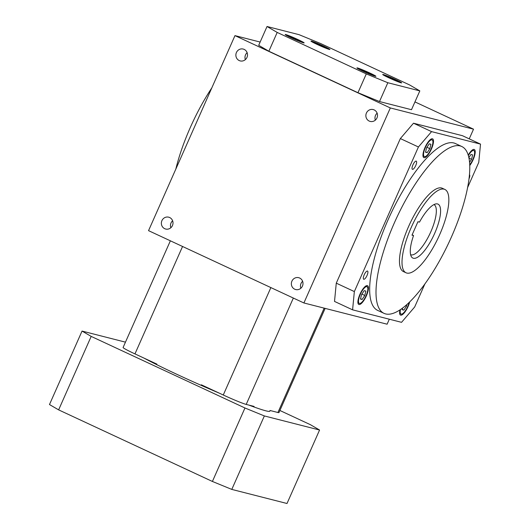 <?xml version="1.0" encoding="UTF-8"?>
<svg xmlns="http://www.w3.org/2000/svg" width="530" height="530" viewBox="0 0 530 530"><rect width="100%" height="100%" fill="white"/><g stroke="black" fill="none" stroke-linecap="round" stroke-linejoin="round"><path stroke-width="0.79" d="M300.848 288.254A6.122 5.803 104.3 0 1 302.623 281.298M291.911 281.158A6.122 5.803 104.3 0 1 302.802 285.047A6.122 5.803 104.3 0 1 295.667 289.546A6.122 5.803 104.3 0 1 291.911 281.158M170.852 227.741A6.122 5.803 104.3 0 1 172.628 220.785M161.915 220.646A6.122 5.803 104.3 0 1 172.806 224.535A6.122 5.803 104.3 0 1 165.671 229.033A6.122 5.803 104.3 0 1 161.915 220.646M375.353 120.124A6.122 5.803 104.3 0 1 377.128 113.175M366.416 113.036A6.122 5.803 104.3 0 1 377.307 116.925A6.122 5.803 104.3 0 1 370.172 121.416A6.122 5.803 104.3 0 1 366.416 113.036M245.357 59.612A6.122 5.803 104.3 0 1 247.132 52.662M260.144 42.049L234.969 35.623L148.546 230.649L303.902 302.968L387.105 324.201L389.318 319.212M303.902 302.968L390.325 107.941L473.528 129.174L414.95 101.906M469.235 138.867L473.528 129.174M234.969 35.623L390.325 107.941M236.42 52.523A6.122 5.803 104.3 0 1 247.311 56.412A6.122 5.803 104.3 0 1 240.176 60.904A6.122 5.803 104.3 0 1 236.42 52.523M156.655 364.613L156.88 364.103L134.958 353.901A19.61 1.1 -156.1 0 1 123.093 347.501L170.369 240.805M325.142 308.387L278.965 412.592A19.61 1.1 -156.1 0 1 277.919 412.506L270.048 410.492L269.671 411.34M253.857 406.934L254.082 406.417L246.211 404.41A19.61 1.1 -156.1 0 1 223.269 395.009L201.347 384.8L201.122 385.31M279.9 410.485L310.421 424.696L319.57 430.029L264.357 415.937L244.966 407.987L91.186 336.404L82.044 331.071L125.458 342.155M319.57 430.029L287.008 503.5L231.795 489.409L212.404 481.459L58.631 409.875L49.482 404.542L82.044 331.071M269.876 410.889A75.565 4.227 -156.1 0 1 269.889 411.167A75.565 4.227 -156.1 0 1 248.868 405.086M219.519 393.26A75.565 4.227 -156.1 0 1 144.054 358.134M58.631 409.875L91.186 336.404M231.795 489.409L264.357 415.937M212.404 481.459L244.966 407.987M411.22 227.483A45.971 14.436 -65 0 1 444.829 189.429A45.971 14.436 -65 0 1 438.515 237.202A45.971 14.436 -65 0 1 406.026 272.784A45.971 14.436 -65 0 1 411.22 227.483M417.938 221.712L419.495 222.11A29.766 9.348 115 0 1 436.144 203.871A29.766 9.348 115 0 1 433.904 235.055A29.766 9.348 115 0 1 411.485 256.845A29.766 9.348 115 0 1 413.539 235.558L411.982 235.161L417.938 221.712M410.624 254.698A27.639 8.679 115 0 0 430.128 233.293A27.639 8.679 115 0 0 433.951 204.587M413.539 235.558L412.128 234.823M367.449 271.029A4.525 1.424 115 0 0 364.269 274.679A4.525 1.424 115 0 0 363.706 279.264A4.525 1.424 115 0 0 366.906 275.759A4.525 1.424 115 0 0 367.529 271.055A4.525 1.424 115 0 0 367.449 271.029M468.964 178.981A4.525 1.424 115 0 0 469.421 174.695M416.163 161.094A4.525 1.424 115 0 0 412.989 164.744A4.525 1.424 115 0 0 412.419 169.328A4.525 1.424 115 0 0 415.619 165.824A4.525 1.424 115 0 0 416.242 161.12A4.525 1.424 115 0 0 416.163 161.094M468.202 155.164A10.361 3.253 -65 0 1 474.131 149.427A10.361 3.253 -65 0 1 474.31 149.493A10.361 3.253 -65 0 1 474.542 155.88A10.361 3.253 -65 0 1 469.719 165.565M367.356 285.61A10.361 3.253 -65 0 1 367.535 285.67A10.361 3.253 -65 0 1 366.117 296.436A10.361 3.253 -65 0 1 358.79 304.459A10.361 3.253 -65 0 1 360.089 293.971A10.361 3.253 -65 0 1 367.356 285.61M384.051 313.369L377.711 310.421A92.041 28.905 -65 0 1 388.106 219.718A92.041 28.905 -65 0 1 455.396 143.531L461.736 146.485A92.041 28.905 -65 0 1 449.095 242.124A92.041 28.905 -65 0 1 384.051 313.369A92.041 28.905 -65 0 1 394.446 222.666A92.041 28.905 -65 0 1 461.736 146.485M424.828 284.08L414.685 306.969L401.541 322.333L352.589 309.838L354.345 291.573L418.422 146.982L431.566 131.619L480.518 144.114L478.756 162.379L467.553 187.666M432.42 138.787A10.361 3.253 -65 0 1 432.599 138.847A10.361 3.253 -65 0 1 431.175 149.612A10.361 3.253 -65 0 1 423.854 157.635A10.361 3.253 -65 0 1 425.153 147.148A10.361 3.253 -65 0 1 432.42 138.787M409.67 301.994A10.361 3.253 -65 0 1 405.311 311.507A10.361 3.253 -65 0 1 400.508 315.105A10.361 3.253 -65 0 1 399.958 309.964M352.589 309.838L334.516 301.424L336.272 283.159L400.349 138.569L413.493 123.212L462.445 135.7L480.518 144.114M354.345 291.573L336.272 283.159M418.422 146.982L400.349 138.569M431.566 131.619L413.493 123.212M406.026 272.784L403.496 271.605A45.971 14.436 -65 0 1 408.683 226.303A45.971 14.436 -65 0 1 442.292 188.249L444.829 189.429M366.892 286.657A9.209 2.895 -65 0 1 367.051 286.717A9.209 2.895 -65 0 1 365.786 296.283A9.209 2.895 -65 0 1 359.28 303.412A9.209 2.895 -65 0 1 360.433 294.09A9.209 2.895 -65 0 1 366.892 286.657M361.52 294.647L360.479 299.059L362.123 299.476L364.806 295.482L365.852 291.069L364.209 290.652L361.52 294.647M360.552 298.748L362.123 299.476M361.877 294.117L364.806 295.482M431.957 139.834A9.209 2.895 -65 0 1 432.116 139.893A9.209 2.895 -65 0 1 430.85 149.46A9.209 2.895 -65 0 1 424.344 156.589A9.209 2.895 -65 0 1 425.491 147.267A9.209 2.895 -65 0 1 431.957 139.834M426.584 147.824L425.544 152.236L427.187 152.653L429.87 148.658L430.91 144.246L429.267 143.829L426.584 147.824M425.617 151.924L427.187 152.653M426.942 147.294L429.87 148.658M468.348 155.661A9.209 2.895 -65 0 1 473.668 150.48A9.209 2.895 -65 0 1 473.827 150.54A9.209 2.895 -65 0 1 474.019 156.257A9.209 2.895 -65 0 1 469.693 164.89M469.527 162.365L471.581 159.305L472.621 154.893L470.978 154.475L468.838 157.662M468.924 158.066L471.581 159.305M409.107 302.544A9.209 2.895 -65 0 1 405.218 310.918A9.209 2.895 -65 0 1 400.991 314.058A9.209 2.895 -65 0 1 400.475 309.619M402.561 308.135L402.19 309.706L403.833 310.123L406.517 306.128L406.881 304.591M402.263 309.394L403.833 310.123M405.609 305.704L406.517 306.128M211.781 87.934A92.041 28.905 115 0 0 190.257 127.617A92.041 28.905 115 0 0 175.814 169.11M387.397 76.631L396.97 80.739L387.397 76.631M389.338 77.956A9.209 0.517 -156.1 0 1 383.76 74.955A9.209 0.517 -156.1 0 1 392.392 78.215A9.209 0.517 -156.1 0 1 400.6 82.415A9.209 0.517 -156.1 0 1 389.338 77.956M321.306 45.991L315.86 43.155L324.148 46.713L325.016 47.415L321.306 45.991M328.368 48.979A9.209 0.517 -156.1 0 1 318.894 45.156A9.209 0.517 -156.1 0 1 312.018 41.559A9.209 0.517 -156.1 0 1 320.65 44.818A9.209 0.517 -156.1 0 1 328.858 49.018A9.209 0.517 -156.1 0 1 328.368 48.979M299.463 40.77L289.897 36.656L299.463 40.77M297.522 39.439A9.209 0.517 -156.1 0 1 303.1 42.446A9.209 0.517 -156.1 0 1 294.468 39.187A9.209 0.517 -156.1 0 1 286.26 34.98A9.209 0.517 -156.1 0 1 297.522 39.439M388.98 77.864A10.361 0.576 -156.1 0 1 382.713 74.485A10.361 0.576 -156.1 0 1 392.419 78.155A10.361 0.576 -156.1 0 1 401.654 82.879A10.361 0.576 -156.1 0 1 388.98 77.864M388.881 77.4L389.04 77.049M393.611 79.586L393.823 79.103M329.355 49.436A10.361 0.576 -156.1 0 1 318.696 45.143A10.361 0.576 -156.1 0 1 310.964 41.088A10.361 0.576 -156.1 0 1 320.676 44.758A10.361 0.576 -156.1 0 1 329.912 49.482A10.361 0.576 -156.1 0 1 329.355 49.436M319.351 45.083L319.577 44.586M297.88 39.531A10.361 0.576 -156.1 0 1 304.154 42.91A10.361 0.576 -156.1 0 1 294.441 39.24A10.361 0.576 -156.1 0 1 285.206 34.516A10.361 0.576 -156.1 0 1 297.88 39.531M291.381 37.431L291.54 37.08M296.111 39.611L296.323 39.134M358.499 68.416A9.209 0.517 -156.1 0 1 367.972 72.239A9.209 0.517 -156.1 0 1 374.842 75.843A9.209 0.517 -156.1 0 1 366.217 72.584A9.209 0.517 -156.1 0 1 358.002 68.377A9.209 0.517 -156.1 0 1 358.499 68.416M365.554 71.404L371 74.24L362.712 70.682L361.844 69.98L365.554 71.404L365.336 71.901M267.034 26.5L277.197 32.429L366.29 73.902L387.834 82.733L419.826 90.895L409.663 84.972L320.57 43.5L299.026 34.662L267.034 26.5L258.7 45.308L268.862 51.238L357.955 92.71L379.5 101.541L411.492 109.71L419.826 90.895M357.505 67.959A10.361 0.576 -156.1 0 1 368.165 72.252A10.361 0.576 -156.1 0 1 375.896 76.307A10.361 0.576 -156.1 0 1 366.19 72.636A10.361 0.576 -156.1 0 1 356.948 67.913A10.361 0.576 -156.1 0 1 357.505 67.959M277.197 32.429L268.862 51.238M366.29 73.902L357.955 92.71M387.834 82.733L379.5 101.541M134.958 353.901L182.559 246.483M277.919 412.506L324.168 308.135M246.211 404.41L293.342 298.052M223.269 395.009L270.87 287.591M357.929 302.782L359.28 303.412M365.7 286.087L367.051 286.717M422.993 155.959L424.344 156.589M430.764 139.264L432.116 139.893M472.475 149.91L473.827 150.54M399.64 313.429L400.991 314.058"/></g></svg>
